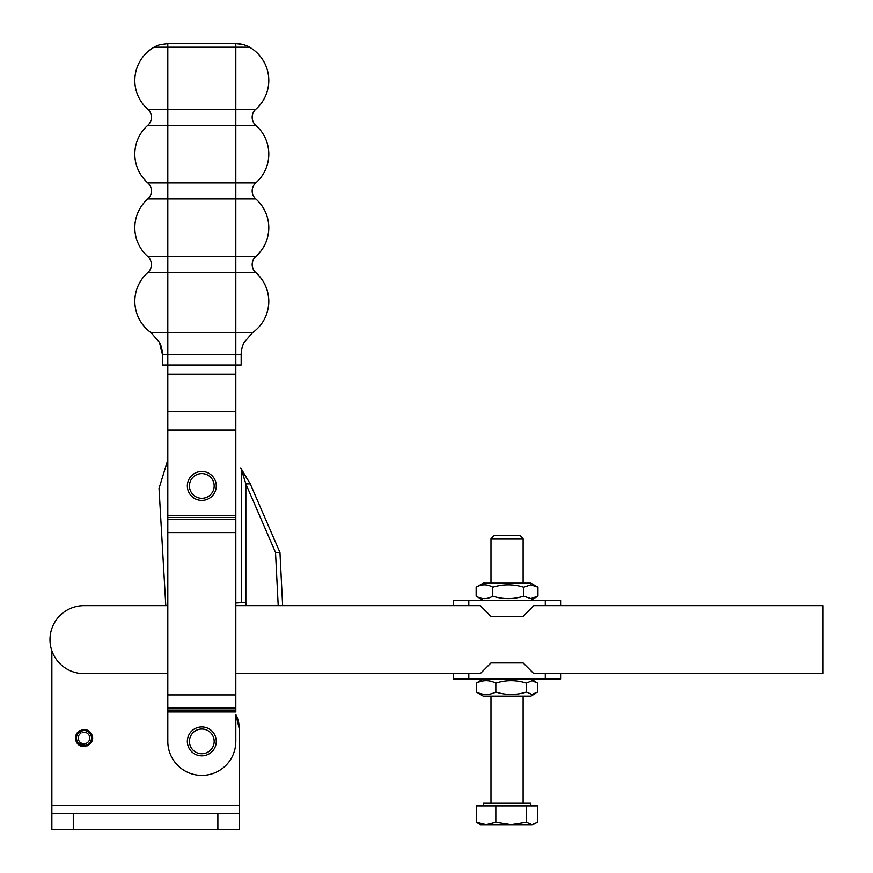 <?xml version="1.0" encoding="UTF-8"?>
<svg xmlns="http://www.w3.org/2000/svg" width="873" height="873" viewBox="0 0 873 873"><rect width="100%" height="100%" fill="white"/><g stroke="black" fill="none" stroke-linecap="round" stroke-linejoin="round"><path stroke-width="1.31" d="M239.289 813.287L51.856 813.287L51.856 829.35L239.289 829.35L239.289 728.497M51.856 813.287L51.856 650.767M151.084 332.733L252.526 332.733C262.38 325.433 267.782 315.677 268.742 303.455C269.113 291.2 264.803 280.91 255.789 272.594L147.81 272.594A38.347 38.347 0 0 0 134.868 303.455C135.817 315.677 141.23 325.433 151.084 332.733L159.432 342.292L162.443 354.624L162.443 364.969L167.802 364.969L167.802 741.384A34.003 34.003 0 0 0 201.805 775.399A34.003 34.003 0 0 0 235.808 741.384L235.808 714.387A32.137 32.137 0 0 1 235.994 714.758A32.137 32.137 0 0 0 235.808 714.387L239.289 728.933A32.137 32.137 0 0 0 236.518 715.871A32.137 32.137 0 0 1 239.289 728.933M79.792 731.148L81.626 730.319M87.093 745.913L76.682 742.356M453.502 673.64L453.502 678.998L468.812 678.998L468.812 673.64L235.808 673.64M167.802 673.64L83.983 673.64A34.003 34.003 0 0 1 49.979 639.636A34.003 34.003 0 0 1 83.983 605.633L165.783 605.633L159.028 488.4L167.802 459.885L159.028 488.4M80.065 731.596L79.541 730.756A8.501 8.501 0 0 0 76.235 741.504C80.272 751.708 96.717 744.287 91.73 734.499A8.501 8.501 0 0 0 81.484 729.872L82.291 732.48A5.784 5.784 0 0 1 89.253 735.623A5.784 5.784 0 0 1 86.362 743.272A5.784 5.784 0 0 1 78.723 740.38C77.642 737.379 78.384 734.946 80.971 733.069L80.065 731.596A7.508 7.508 0 0 0 77.14 741.09A7.508 7.508 0 0 0 87.082 744.844A7.508 7.508 0 0 0 90.836 734.913A7.508 7.508 0 0 0 81.778 730.821M468.812 673.64L480.281 673.64L490.986 662.934L523.123 662.934L533.829 673.64L823.021 673.64L823.021 605.633L533.829 605.633L523.123 616.338L490.986 616.338L480.281 605.633L235.808 605.633M167.802 605.633L83.983 605.633M281.03 605.622L282.623 605.622L279.949 552.478L275.519 552.478L245.848 483.915L250.267 483.915L279.949 552.478M545.298 673.64L545.298 678.998L560.608 678.998L468.812 678.998M484.842 678.998L529.267 678.998M278.192 605.622L275.519 552.478M235.808 603.003L245.848 602.37L246.011 605.622M245.848 602.37L245.848 483.915L241.417 469.565L250.267 483.915L240.686 467.95M468.812 605.633L468.812 600.275L453.502 600.275L453.502 605.633M560.608 600.275L545.298 600.275L560.608 600.275L560.608 605.633M468.812 600.275L545.298 600.275L545.298 605.633M560.608 678.998L560.608 673.64M478.415 681.78L476.483 683.101C482.933 679.849 489.382 679.849 495.842 683.101C506.024 679.849 516.216 679.849 526.408 683.101L532.017 680.7L537.626 683.101L537.626 692.038L532.017 694.428L526.408 692.038C516.216 695.224 506.024 695.224 495.842 692.038C489.393 695.224 482.933 695.224 476.483 692.038L483.227 696.13L530.882 696.13L535.793 693.304M245.848 602.534L241.417 602.708L241.417 469.565M537.954 596.183L530.817 598.572L523.669 596.183C513.379 599.424 503.077 599.424 492.776 596.183C487.243 599.424 481.7 599.424 476.156 596.183L476.156 587.234C481.7 584.048 487.232 584.048 492.776 587.234C503.077 584.048 513.379 584.048 523.669 587.234L530.817 584.845L537.954 587.234L537.954 596.183L530.882 600.275L485.923 600.275M476.483 692.038L476.483 683.101M495.842 683.101L495.842 692.038M526.408 683.101L526.408 692.038M476.156 596.183L483.227 600.275M167.802 711.932L235.808 711.932L235.808 364.969L241.166 364.969L241.166 354.624A26.779 26.779 0 0 1 244.178 342.292L252.526 332.733M523.123 538.761L490.986 538.761L494.271 535.476L519.839 535.476L523.123 538.761L523.123 583.142L530.882 583.142L483.227 583.142L476.156 587.234M530.882 583.142L537.954 587.234M523.669 587.234L523.669 596.183M492.776 587.234L492.776 596.183M159.432 342.292A26.779 26.779 0 0 1 162.443 354.624L167.802 354.624L167.802 256.52L235.808 256.52L235.808 354.624L167.802 354.624L167.802 364.969L235.808 364.969L235.808 354.624L241.166 354.624M485.923 583.142L490.986 583.142L490.986 538.761M187.335 485.945A14.47 14.47 0 0 0 201.805 500.404A14.47 14.47 0 0 0 216.275 485.945A14.47 14.47 0 0 0 201.805 471.475A14.47 14.47 0 0 0 187.335 485.945M187.335 741.384A14.47 14.47 0 0 0 201.805 755.854A14.47 14.47 0 0 0 216.275 741.384A14.47 14.47 0 0 0 201.805 726.925A14.47 14.47 0 0 0 187.335 741.384M147.81 272.594A10.716 10.716 0 0 0 147.81 256.52L167.802 256.52L167.802 198.957L235.808 198.957L235.808 256.52L255.789 256.52C264.235 248.783 268.568 239.191 268.797 227.744A38.347 38.347 0 0 1 255.789 256.52A10.716 10.716 0 0 0 255.789 272.594A38.347 38.347 0 0 1 268.742 303.455M243.076 44.545L236.201 43.65A26.779 26.779 0 0 1 249.492 47.186A38.347 38.347 0 0 1 255.789 109.245A10.716 10.716 0 0 0 255.789 125.319A38.347 38.347 0 0 1 255.789 182.883A10.716 10.716 0 0 0 255.789 198.957A38.347 38.347 0 0 1 268.797 227.744M255.789 125.319L167.802 125.319L167.802 198.957L147.81 198.957A38.347 38.347 0 0 0 147.81 256.52M147.81 198.957A10.716 10.716 0 0 0 147.81 182.883L255.789 182.883M236.201 43.65L167.802 43.65L167.802 125.319L147.81 125.319A38.347 38.347 0 0 0 147.81 182.883M147.81 125.319A10.716 10.716 0 0 0 147.81 109.245L255.789 109.245M167.802 43.65L160.534 44.545A26.779 26.779 0 0 0 154.117 47.186A38.347 38.347 0 0 0 147.81 109.245M483.282 805.921L483.282 803.247L530.839 803.247L530.839 805.921M476.494 822.268L486.174 824.669L480.281 824.669L476.494 822.268L476.494 805.921L537.615 805.921L537.615 822.268L532.006 824.669L535.782 823.534M495.842 822.268L511.131 824.669L526.408 822.268L532.006 824.669L486.174 824.669L495.842 822.268L495.842 805.921M526.408 805.921L526.408 822.268M51.856 805.255L239.289 805.255M217.868 829.35L217.868 813.287M73.277 829.35L73.277 813.287M167.802 374.179L235.808 374.179M167.802 411.467L235.808 411.467M235.808 429.898L167.802 429.898M167.802 515.583L235.808 515.583M167.802 517.482L235.808 517.482M167.802 519.37L235.808 519.37M235.808 532.628L167.802 532.628M167.802 694.897L235.808 694.897M167.802 708.145L235.808 708.145M167.802 710.044L235.808 710.044M201.805 498.297A12.364 12.364 0 0 0 214.169 485.945A12.364 12.364 0 0 0 201.805 473.581A12.364 12.364 0 0 0 189.441 485.945A12.364 12.364 0 0 0 201.805 498.297M201.805 753.748A12.364 12.364 0 0 0 214.169 741.384A12.364 12.364 0 0 0 201.805 729.031A12.364 12.364 0 0 0 189.441 741.384A12.364 12.364 0 0 0 201.805 753.748M255.789 198.957L235.808 198.957L235.808 47.186L154.117 47.186M249.492 47.186L235.808 47.186L235.808 43.65M483.227 678.998L478.317 681.835M530.882 678.998L535.695 681.78M523.123 803.247L523.123 696.13M490.986 803.247L490.986 696.13"/></g></svg>

